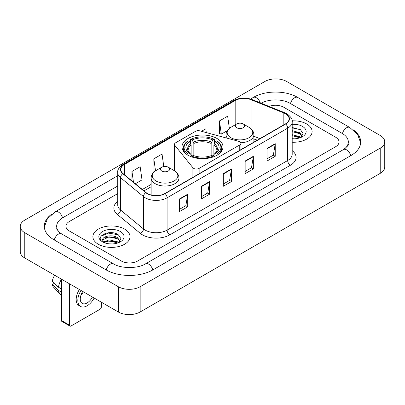 <?xml version="1.0" encoding="UTF-8"?>
<svg xmlns="http://www.w3.org/2000/svg" width="405" height="405" viewBox="0 0 405 405"><rect width="100%" height="100%" fill="white"/><g stroke="black" fill="none" stroke-linecap="round" stroke-linejoin="round"><path stroke-width="0.61" d="M239.76 141.755A3.868 2.233 0 0 0 238.661 141.31L199.878 130.871A3.868 2.233 0 0 0 195.509 131.316L175.588 142.818A3.868 2.233 0 0 0 174.454 144.393A3.868 2.233 0 0 0 174.818 145.339L192.901 167.731A3.868 2.233 0 0 0 199.144 168.364L239.76 144.914A3.868 2.233 0 0 0 240.894 143.335A3.868 2.233 0 0 0 239.76 141.755M216.989 138.485A20.493 11.831 0 0 0 194.658 135.923A20.493 11.831 0 0 0 182.007 146.853A20.493 11.831 0 0 0 188.011 155.216A20.493 11.831 0 0 0 210.342 157.783A20.493 11.831 0 0 0 222.993 146.853A20.493 11.831 0 0 0 216.989 138.485M257.15 140.241L253.879 138.92M306.671 123.965A18.559 10.717 0 0 0 292.132 120.857A18.559 10.717 0 0 1 306.671 123.965A18.559 10.717 0 0 1 312.108 131.539A18.559 10.717 0 0 0 306.671 123.965M124.578 229.093A18.559 10.717 0 0 0 104.348 226.77A18.559 10.717 0 0 0 92.892 236.672A18.559 10.717 0 0 0 98.329 244.25A18.559 10.717 0 0 0 118.554 246.574A18.559 10.717 0 0 0 130.015 236.672A18.559 10.717 0 0 0 124.578 229.093A18.559 10.717 0 0 0 104.348 226.77A18.559 10.717 0 0 0 92.892 236.672A18.559 10.717 0 0 0 98.329 244.25A18.559 10.717 0 0 0 118.554 246.574A18.559 10.717 0 0 0 130.015 236.672A18.559 10.717 0 0 0 124.578 229.093M285.479 113.78A12.373 7.143 180 0 1 289.104 118.832A12.373 7.143 180 0 1 285.479 123.884L164.906 193.499A12.373 7.143 180 0 1 146.023 192.542L123.049 173.603A12.373 7.143 180 0 1 120.811 169.508A12.373 7.143 180 0 1 124.436 164.455L235.178 100.521A12.373 7.143 180 0 1 251.024 99.721L283.829 112.98A12.373 7.143 180 0 1 285.479 113.78M285.702 113.653A12.682 7.32 0 0 0 284.006 112.833L251.201 99.574A12.682 7.32 0 0 0 234.961 100.394L124.219 164.329A12.682 7.32 0 0 0 122.796 173.704L145.765 192.648A12.682 7.32 0 0 0 165.124 193.625L285.702 124.011A12.682 7.32 0 0 0 285.702 113.653M179.531 198.911L179.531 211.542L187.738 206.808L187.738 194.177L179.531 198.911M179.531 209.299L185.849 205.654L187.702 194.597A3.093 1.787 -120 0 0 187.738 194.177M185.794 205.684L187.738 206.808M201.406 186.285L201.406 198.911L209.608 194.177L209.608 181.551L201.406 186.285M201.406 196.673L207.724 193.023L209.577 181.966A3.093 1.787 -120 0 0 209.608 181.551M207.669 193.058L209.608 194.177M267.027 148.397L267.027 161.028L275.228 156.295L275.228 143.664L267.027 148.397M267.027 158.785L273.345 155.14L275.197 144.084A3.093 1.787 -120 0 0 275.228 143.664M273.289 155.171L275.228 156.295M245.152 161.028L245.152 173.654L253.353 168.92L253.353 156.295L245.152 161.028M245.152 171.416L251.47 167.766L253.322 156.71A3.093 1.787 -120 0 0 253.353 156.295M251.414 167.802L253.353 168.92M223.282 173.654L223.282 186.285L231.483 181.551L231.483 168.92L223.282 173.654M223.282 184.042L229.6 180.397L231.447 169.341A3.093 1.787 -120 0 0 231.483 168.92M229.544 180.427L231.483 181.551M292.197 142.226A18.559 10.717 0 0 0 312.108 131.539A18.559 10.717 0 0 1 292.197 142.226M121.297 260.982A11.598 6.698 0 0 0 137.7 260.982L335.654 146.696A11.598 6.698 0 0 0 339.051 141.958A11.598 6.698 0 0 0 335.654 137.224L283.702 107.229A11.598 6.698 0 0 0 269.036 106.404A11.598 6.698 0 0 1 283.702 107.229L335.654 137.224A11.598 6.698 0 0 1 339.051 141.958A11.598 6.698 0 0 1 335.654 146.696L137.7 260.982A11.598 6.698 0 0 1 121.297 260.982L69.346 230.987L121.297 260.982M117.718 193.59L69.346 221.52A11.598 6.698 0 0 0 65.949 226.253A11.598 6.698 0 0 0 69.346 230.987A11.598 6.698 0 0 1 65.949 226.253A11.598 6.698 0 0 1 69.346 221.52L117.718 193.59M135.356 183.748L142.013 179.906L140.16 166.708L131.959 171.447L131.959 180.949M206.312 132.602L205.78 128.825L201.487 131.301M229.362 128.35L227.656 116.195L219.449 120.933L219.586 133.483M163.782 166.531L162.035 154.082L153.834 158.816L153.966 171.371M219.449 120.933L221.302 134.126L227.235 130.704M221.302 134.126L219.449 133.437M154.487 171.568L153.834 171.32M153.834 158.816L155.52 170.834M131.959 171.447L133.468 182.194M344.473 148.939A20.878 12.054 0 0 0 348.33 141.958A20.878 12.054 0 0 0 342.215 133.432L290.269 103.442A20.878 12.054 0 0 0 261.144 103.214M117.718 186.011L62.785 217.728A20.878 12.054 0 0 0 56.67 226.253A20.878 12.054 0 0 0 60.527 233.234M118.29 286.71A15.466 8.93 0 0 0 140.16 286.71L380.219 148.114A15.466 8.93 0 0 0 384.75 141.801A15.466 8.93 0 0 0 380.219 135.488L286.71 81.501A15.466 8.93 0 0 0 264.84 81.501L24.781 220.097A15.466 8.93 0 0 0 20.25 226.41A15.466 8.93 0 0 0 24.781 232.723L118.29 286.71L118.29 311.971A15.466 8.93 0 0 0 140.16 311.971L380.219 173.37A15.466 8.93 0 0 0 384.75 167.057L384.75 141.801M20.25 226.41L20.25 251.667A15.466 8.93 0 0 0 24.781 257.985L118.29 311.971M51.987 213.977A33.256 19.197 0 0 0 44.297 226.253A33.256 19.197 0 0 0 54.037 239.831L105.983 269.821A33.256 19.197 0 0 0 153.014 269.821L350.963 155.535A33.256 19.197 0 0 0 360.703 141.958A33.256 19.197 0 0 0 353.013 129.681M257.114 140.262L253.879 138.956M292.197 138.682L294.364 138.804M292.197 134.673L299.725 136.693L300.748 137.513M292.197 135.675L299.908 137.821M292.197 130.663L299.725 132.683L302.236 136.151M292.197 131.665L299.725 133.685L302.039 136.414M292.197 138.778A12.606 7.28 0 0 0 302.459 136.688A12.606 7.28 0 0 0 302.459 126.395A12.606 7.28 0 0 0 292.197 124.305M301.047 137.391L303.021 133.513L300.525 129.747L292.197 127.494M292.197 127.884L300.353 129.635M292.197 131.893L297.564 132.582M292.197 135.903L297.564 136.591M187.642 155.115L188.188 154.168A18.407 10.626 0 0 1 188.188 140.798L189.454 141.532A16.625 9.598 0 0 0 189.454 153.434L190.704 154.148L191.109 155.636M191.109 155.029L191.109 145.036L189.454 141.532M190.375 143.117L190.375 139.538L190.922 139.224A18.407 10.626 0 0 1 214.078 139.224L212.812 139.953A16.625 9.598 0 0 0 192.188 139.953L193.843 143.456L193.843 155.677M211.157 155.677L211.157 143.456L212.812 139.953M188.188 140.798L187.642 141.112A19.177 11.072 0 0 0 183.323 148.114A19.177 11.072 0 0 0 186.67 154.366M214.078 139.224L214.625 139.538L214.625 143.117M190.375 156.694L190.922 155.743A18.407 10.626 0 0 0 214.078 155.743L214.625 156.694M190.922 155.743L192.188 155.014A16.625 9.598 0 0 0 212.812 155.014L214.078 155.743M189.454 153.434L188.188 154.168M192.188 139.953L190.922 139.224M190.704 143.684A14.874 8.586 0 0 0 190.704 154.148L190.775 154.194C188.664 152.148 187.804 150.761 188.193 150.032A14.307 8.262 0 0 1 191.109 145.036M218.33 154.366A19.177 11.072 0 0 0 221.677 148.114A19.177 11.072 0 0 0 217.358 141.112L216.812 140.798A18.407 10.626 0 0 1 216.812 154.168L217.358 155.115M216.812 154.168L215.546 153.434A16.625 9.598 0 0 0 215.546 141.532L216.812 140.798M215.546 141.532L213.891 145.036L213.891 155.029L214.296 154.148L215.546 153.434M213.891 145.036A14.307 8.262 0 0 1 216.807 150.032C217.196 150.766 216.336 152.153 214.225 154.194L214.296 154.148A14.874 8.586 0 0 0 214.296 143.684M213.891 155.636L213.891 155.029M240.767 142.768A13.922 8.034 0 0 0 253.879 134.744C253.773 131.645 252.148 129.16 248.999 127.291L243.238 123.965A4.642 2.678 0 0 0 236.677 123.965A4.642 2.678 0 0 0 236.677 127.752A4.642 2.678 0 0 0 243.238 127.752A4.642 2.678 0 0 0 243.238 123.965L248.999 127.291A12.788 7.381 0 0 1 248.999 137.73A12.788 7.381 0 0 1 230.916 137.73A12.788 7.381 0 0 1 230.916 127.291C227.767 129.16 226.142 131.645 226.036 134.744A13.922 8.034 0 0 0 227.473 138.297M161.762 171.006A4.642 2.678 0 0 0 168.323 171.006A4.642 2.678 0 0 0 168.323 167.214L174.084 170.54A12.788 7.381 0 0 1 174.084 180.984A12.788 7.381 0 0 1 156.001 180.984A12.788 7.381 0 0 1 156.001 170.54C152.852 172.414 151.227 174.894 151.121 177.992A13.922 8.034 0 0 0 155.201 183.678A13.922 8.034 0 0 0 170.368 185.419A13.922 8.034 0 0 0 178.964 177.992C178.858 174.894 177.233 172.414 174.084 170.54L168.323 167.214A4.642 2.678 0 0 0 161.762 167.214A4.642 2.678 0 0 0 161.762 171.006M69.62 325.23A1.934 1.114 120 0 0 70.019 326.116L61.818 321.378A1.934 1.114 -60 0 1 61.418 320.492L69.62 325.23L69.62 283.87M61.418 279.136L61.418 320.492M70.019 326.116A1.934 1.114 120 0 0 70.986 326.02L99.969 309.288A1.934 1.114 120 0 0 101.336 306.919L101.336 302.181M82.772 291.463A9.664 5.579 120 0 0 82.286 303.421A9.664 5.579 120 0 0 87.121 302.94A9.664 5.579 120 0 0 92.396 297.022M80.873 295.447A9.664 5.579 120 0 0 83.374 291.813M79.385 289.509A13.147 7.589 120 0 0 78.904 305.486L80.544 306.433A13.147 7.589 120 0 0 87.121 305.78A13.147 7.589 120 0 0 94.142 298.029M81.025 290.456A13.147 7.589 120 0 0 80.544 306.433M61.418 279.389A12.757 7.366 120 0 0 58.512 287.251L52.255 281.394A10.054 5.807 120 0 1 54.69 275.253M61.418 288.927L58.512 287.251M55.642 284.568L53.936 283.581L52.255 284.553L58.512 290.41L61.418 292.086M58.512 290.41A12.757 7.366 120 0 0 60.087 293.974A12.757 7.366 120 0 0 61.054 294.734L61.418 294.941M52.255 284.553A10.054 5.807 120 0 0 53.445 287.054L60.087 293.974M109.355 243.85L112.271 243.937M103.564 241.998L109.193 239.851L117.632 241.826L118.655 242.646M104.08 242.539L109.193 240.853L117.814 242.954M103.65 242.387L102.748 240.271A8.738 5.047 0 0 0 104.156 242.605M120.143 241.284L117.632 237.816C112.387 233.903 101.594 236.317 102.748 240.271L102.713 239.887M102.769 240.393L103.012 239.745L109.193 236.844L117.632 238.818L119.946 241.547M118.954 242.519L120.928 238.646L118.427 234.88C109.583 228.521 93.869 236.9 102.946 242.038L103.397 242.311M120.366 231.523A12.606 7.28 0 0 0 102.541 231.523A12.606 7.28 0 0 0 102.541 241.82A12.606 7.28 0 0 0 120.366 241.815A12.606 7.28 0 0 0 120.366 231.523M101.103 236.145L108.505 233.108L118.26 234.768M105.725 237.619L108.505 237.117L115.466 237.715M105.725 241.628L108.505 241.127L115.466 241.724M174.818 145.339L174.818 170.996M192.901 167.731L192.901 177.334M199.144 168.364L199.144 173.73M239.76 144.914L239.76 150.28M292.197 150.655A19.334 11.163 180 0 1 290.405 165.245L169.827 234.854A3.868 2.233 60 0 1 167.093 230.121L287.666 160.507A15.466 8.93 0 0 0 292.197 154.194L292.197 121.864A15.466 8.93 180 0 1 287.666 128.177A3.868 2.233 -120 0 0 285.702 124.011M169.827 234.854A19.334 11.163 180 0 1 142.484 234.854A19.334 11.163 180 0 1 140.317 233.366L117.349 214.427A19.334 11.163 180 0 1 117.718 201.326M145.218 230.121A15.466 8.93 0 0 0 167.093 230.121L167.093 197.792A15.466 8.93 180 0 1 143.486 196.597L120.518 177.658A15.466 8.93 180 0 1 117.718 172.535L117.718 204.864A15.466 8.93 0 0 0 120.518 209.987L143.486 228.926A15.466 8.93 0 0 0 145.218 230.121M292.197 121.864C292.714 119.45 290.937 116.751 286.867 113.78L284.837 112.793A3.868 1.812 112 0 0 284.006 112.833M284.837 112.793L252.031 99.529C245.622 97.266 239.542 97.595 233.791 100.516A3.868 2.233 60 0 1 234.961 100.394M124.219 164.329A3.868 2.233 -120 0 0 123.049 164.455C119.035 167.336 117.258 170.034 117.718 172.535M122.796 173.704A3.868 2.587 129.5 0 0 120.518 177.658L120.518 209.987A3.868 2.587 -50.5 0 1 117.349 214.427M252.031 99.529A3.868 1.812 112 0 0 251.201 99.574M145.765 192.648A3.868 2.587 129.5 0 0 143.486 196.597L143.486 228.926A3.868 2.587 -50.5 0 1 140.317 233.366M165.124 193.625A3.868 2.233 60 0 1 167.093 197.792L287.666 128.177L287.666 160.507A3.868 2.233 60 0 0 290.405 165.245M124.436 164.455L124.436 174.747M283.829 112.98L283.829 124.836M251.024 99.721L251.024 128.749M259.883 138.662L253.879 136.232M235.178 100.521L235.178 124.831M151.121 184.407L142.317 189.489M223.282 174.059L231.447 169.341M245.152 161.428L253.322 156.71M267.027 148.802L275.197 144.084M201.406 186.685L209.577 181.966M179.531 199.311L187.702 194.597M152.781 269.953A6.186 3.574 -120 0 0 145.542 263.832C137.938 268.753 121.06 268.753 113.451 263.832L61.504 233.842L59.677 232.627L56.928 229.382L56.67 228.147M106.216 269.953A6.186 3.574 -60 0 1 110.357 264.141A6.186 3.574 -60 0 1 113.451 263.832M54.27 239.962A6.186 3.574 -60 0 1 58.411 234.146A6.186 3.574 -60 0 1 61.504 233.842M44.332 227.124L47.41 218.71L55.318 211.739A6.186 3.574 60 0 1 62.552 217.865M250.568 99.012L253.272 97.453A6.186 3.574 60 0 1 260.299 102.875M253.272 97.453C265.336 90.274 285.667 90.274 297.736 97.453A6.186 3.574 120 0 0 294.643 97.762A6.186 3.574 120 0 0 290.501 103.579M360.668 142.828L357.59 134.419L349.682 127.443A6.186 3.574 120 0 0 346.589 127.752A6.186 3.574 120 0 0 342.448 133.569M350.73 155.667A6.186 3.574 -120 0 0 343.496 149.546L145.542 263.832M140.16 311.971L140.16 286.71M24.781 257.985L24.781 232.723M380.219 173.37L380.219 148.114M211.157 143.456A14.307 8.262 0 0 0 193.843 143.456M211.562 142.104A14.874 8.586 0 0 0 193.438 142.104M174.454 144.393L174.454 170.763M240.894 143.335L240.894 149.627M233.791 100.516L123.049 164.455M151.121 186.761L143.998 190.876M257.236 140.191L253.879 138.834M55.318 211.739L117.718 175.714M348.33 143.851C349.191 144.479 347.581 146.377 343.496 149.546M297.736 97.453L349.682 127.443M183.323 151.019L183.323 148.114M221.677 151.019L221.677 148.114M253.879 142.13L253.879 134.744M226.036 137.913L226.036 134.744M236.677 123.965L230.916 127.291M178.964 185.384L178.964 177.992M151.121 194.972L151.121 177.992M161.762 167.214L156.001 170.54"/></g></svg>
